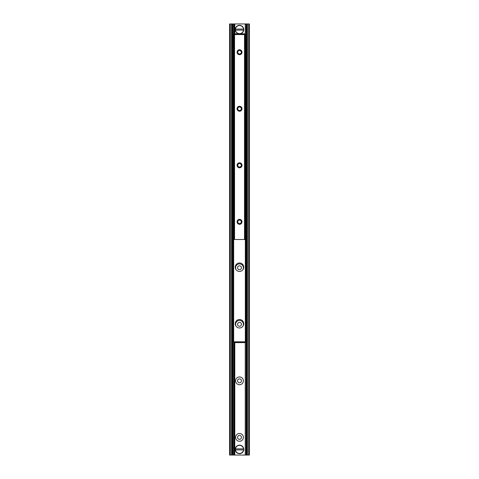 <?xml version="1.0" encoding="UTF-8"?>
<svg xmlns="http://www.w3.org/2000/svg" width="479" height="479" viewBox="0 0 479 479"><rect width="100%" height="100%" fill="white"/><g stroke="black" fill="none" stroke-linecap="round" stroke-linejoin="round"><path stroke-width="0.72" d="M234.548 342.611L234.548 455.05L234.554 342.611L234.554 455.05L249.391 455.05L249.391 23.95L234.554 23.95L234.548 33.841M234.554 23.95L229.609 23.95L229.609 455.05L234.548 455.05M243.386 437.381A3.886 3.886 0 0 1 237.554 440.746A3.886 3.886 0 0 1 237.554 434.016A3.886 3.886 0 0 1 243.386 437.381M241.446 437.381A1.946 1.946 0 0 0 238.53 435.698A1.946 1.946 0 0 0 238.53 439.063A1.946 1.946 0 0 0 241.446 437.381M243.386 380.847A3.886 3.886 0 0 1 237.554 384.212A3.886 3.886 0 0 1 237.554 377.476A3.886 3.886 0 0 1 243.386 380.847M241.446 380.847A1.946 1.946 0 0 0 238.53 379.158A1.946 1.946 0 0 0 238.53 382.529A1.946 1.946 0 0 0 241.446 380.847M236.333 326.564A3.886 3.886 0 0 1 238.314 320.607A3.886 3.886 0 0 1 242.667 326.564M241.446 324.307A1.946 1.946 0 0 0 238.53 322.624A1.946 1.946 0 0 0 238.53 325.989A1.946 1.946 0 0 0 241.446 324.307M236.333 270.024A3.886 3.886 0 0 1 238.314 264.067A3.886 3.886 0 0 1 242.667 270.024M241.446 267.767A1.946 1.946 0 0 0 238.53 266.084A1.946 1.946 0 0 0 238.53 269.449A1.946 1.946 0 0 0 241.446 267.767M232.153 23.95L232.279 455.05M246.847 455.05L246.721 23.95M235.261 267.204A4.239 4.239 0 0 1 241.62 263.534A4.239 4.239 0 0 1 241.62 270.875A4.239 4.239 0 0 1 235.261 267.204M235.261 323.744A4.239 4.239 0 0 1 241.62 320.068A4.239 4.239 0 0 1 241.62 327.414A4.239 4.239 0 0 1 235.261 323.744M244.697 33.841L242.859 33.841L242.859 34.41L244.697 34.41L244.697 33.841M242.859 34.41L236.141 34.41L236.141 33.841L234.303 33.841L234.303 34.41L236.141 34.41M242.859 33.841L236.141 33.841M234.303 342.611L236.141 342.611L236.141 342.048L234.303 342.048L234.303 342.611M236.141 342.048L242.859 342.048L242.859 342.611L244.697 342.611L244.697 342.048L242.859 342.048M236.141 342.611L242.859 342.611M246.11 35.326L246.11 34.62L245.541 34.62L245.541 35.326L246.11 35.326L246.11 341.126L245.541 341.126L245.541 35.326M245.541 341.126L245.541 341.832L246.11 341.832L246.11 341.126M232.89 341.126L232.89 341.832L233.459 341.832L233.459 341.126L232.89 341.126L232.89 35.326L233.459 35.326L233.459 341.126M233.459 35.326L233.459 34.62L232.89 34.62L232.89 35.326M233.459 34.62L234.201 34.62M245.541 341.832L233.459 341.832M245.541 34.62L244.871 34.62M237.77 221.831A1.766 1.766 0 0 0 239.536 223.597A1.766 1.766 0 0 0 241.302 221.831A1.766 1.766 0 0 0 239.536 220.065A1.766 1.766 0 0 0 237.77 221.831M237.77 165.297A1.766 1.766 0 0 0 239.536 167.063A1.766 1.766 0 0 0 241.302 165.297A1.766 1.766 0 0 0 239.536 163.525A1.766 1.766 0 0 0 237.77 165.297M237.77 108.757A1.766 1.766 0 0 0 239.536 110.523A1.766 1.766 0 0 0 241.302 108.757A1.766 1.766 0 0 0 239.536 106.991A1.766 1.766 0 0 0 237.77 108.757M242.009 221.831A2.473 2.473 0 0 1 238.297 223.974A2.473 2.473 0 0 1 238.297 219.687A2.473 2.473 0 0 1 242.009 221.831M242.009 165.297A2.473 2.473 0 0 1 238.297 167.434A2.473 2.473 0 0 1 238.297 163.153A2.473 2.473 0 0 1 242.009 165.297M242.009 108.757A2.473 2.473 0 0 1 238.297 110.9A2.473 2.473 0 0 1 238.297 106.613A2.473 2.473 0 0 1 242.009 108.757M237.77 52.217A1.766 1.766 0 0 0 239.536 53.983A1.766 1.766 0 0 0 241.302 52.217A1.766 1.766 0 0 0 239.536 50.451A1.766 1.766 0 0 0 237.77 52.217M242.009 52.217A2.473 2.473 0 0 1 238.297 54.361A2.473 2.473 0 0 1 238.297 50.079A2.473 2.473 0 0 1 242.009 52.217M234.201 34.548L234.201 239.5L244.871 239.5L244.871 34.548L234.201 34.548M239.578 33.841A4.239 4.239 0 0 0 243.709 30.135L235.291 30.135L235.291 29.075L243.709 29.075L243.53 30.135A4.066 4.066 0 0 1 235.47 30.135L235.291 30.135A4.239 4.239 0 0 0 239.422 33.841M243.53 29.075L243.709 29.075A4.239 4.239 0 0 0 235.291 29.075L235.47 29.075A4.066 4.066 0 0 1 243.53 29.075M243.709 29.075A4.239 4.239 0 0 1 243.709 30.135A4.239 4.239 0 0 0 239.5 25.363A4.239 4.239 0 0 0 235.291 30.135A4.239 4.239 0 0 1 235.291 29.075M235.291 448.865L243.709 448.865L243.709 449.925L235.291 449.925L235.47 448.865A4.066 4.066 0 0 1 243.53 448.865L243.709 448.865A4.239 4.239 0 0 0 235.291 448.865A4.239 4.239 0 0 0 239.5 453.637A4.239 4.239 0 0 0 243.709 449.925L243.53 449.925A4.066 4.066 0 0 1 235.47 449.925L235.291 449.925A4.239 4.239 0 0 1 235.291 448.865M243.709 448.865A4.239 4.239 0 0 1 243.709 449.925A4.239 4.239 0 0 0 243.709 448.865M230.315 23.95L230.315 455.05M231.573 23.95L231.573 455.05M232.884 23.95L232.884 455.05M233.752 23.95L233.752 34.62M233.752 341.832L233.752 455.05M234.315 23.95L234.315 33.841M234.315 342.611L234.315 455.05M234.381 23.95L234.381 33.841M234.381 342.611L234.381 455.05M234.722 23.95L234.722 33.841M234.722 342.611L234.722 455.05M234.788 23.95L234.788 33.841M234.788 342.611L234.788 455.05M245.248 23.95L245.248 34.62M245.248 341.832L245.248 455.05M246.116 23.95L246.116 455.05M247.427 23.95L247.427 455.05M248.685 23.95L248.685 455.05M245.332 341.832L245.332 34.62M233.668 34.62L233.668 341.832M234.554 34.548L234.554 239.5M244.518 34.548L244.518 239.5M235.291 449.925A4.239 4.239 0 0 0 243.709 449.925"/></g></svg>
